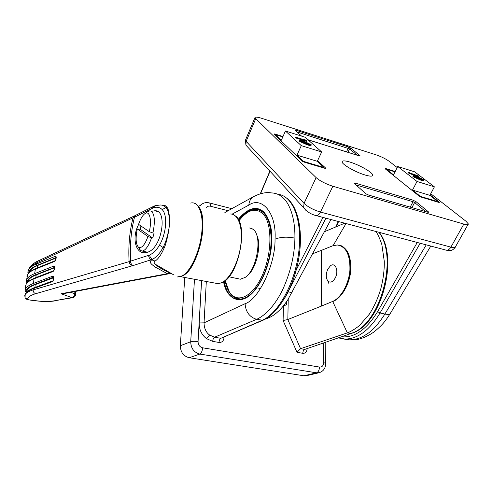 <?xml version="1.0" encoding="UTF-8"?>
<svg xmlns="http://www.w3.org/2000/svg" width="493" height="493" viewBox="0 0 493 493"><rect width="100%" height="100%" fill="white"/><g stroke="black" fill="none" stroke-linecap="round" stroke-linejoin="round"><path stroke-width="0.74" d="M24.662 295.954L24.921 296.336M25.1 291.03L25.593 288.904C26.708 286.827 29.358 284.997 33.53 283.401L52.387 276.302C54.273 275.402 53.983 281.195 52.085 281.774L33.179 288.695C28.927 290.272 26.258 292.102 25.18 294.173L24.662 295.88L25.155 294.561C26.234 292.756 28.884 291.209 33.123 289.909L129.104 261.635L149.582 255.029C153.274 253.316 156.571 250.037 159.467 245.187C166.468 233.362 167.749 215.176 162.191 209.624C159.905 207.27 156.971 206.659 153.385 207.799L134.497 217.247C131.027 231.051 129.733 245.631 130.62 260.976M26.209 281.546L26.838 279.143C28.021 277.072 30.628 275.23 34.652 273.627L53.466 266.214C55.364 265.289 54.68 270.977 52.813 271.569L33.98 278.816C29.876 280.418 27.244 282.255 26.098 284.332L25.47 286.304L25.802 286.852M27.898 272.253L28.68 269.542C29.937 267.489 32.501 265.659 36.371 264.051L55.185 256.342C57.102 255.405 56.029 260.976 54.187 261.58L35.379 269.129C31.429 270.737 28.84 272.58 27.62 274.644L26.862 276.918L27.121 277.43M28.015 271.372L27.91 272.074M24.921 296.459L25.069 297.741C26.375 299.313 27.583 300.04 28.68 299.923L28.563 299.904M27.842 271.988L28.785 269.098L27.959 271.267M155.357 205.673L160.102 205.002C162.456 204.915 164.391 205.76 165.901 207.535C168.255 209.094 170.103 218.929 169.302 224.771C169.272 230.139 165.802 243.215 162.881 247.732C160.077 253.057 156.675 256.902 152.664 259.263L132.882 265.628C130.651 265.117 129.394 263.792 129.111 261.66L129.104 261.635C128.229 246.272 129.53 231.679 133.018 217.857L36.624 262.898C32.717 264.729 30.104 266.799 28.785 269.098L30.098 266.867C29.796 266.879 33.684 262.763 38.09 260.945L36.624 262.898L36.371 264.051L37.129 265.326C31.829 267.545 29.019 270.115 28.705 273.054M162.215 205.187C164.138 204.78 165.771 205.563 167.115 207.535L165.901 207.535L162.191 209.624M167.115 207.535C168.84 208.613 170.097 219.373 169.302 224.771C169.37 229.455 166.221 244.288 164.089 248.139L159.467 245.187M134.497 217.247L133.018 217.857L134.817 215.749L38.09 260.945L39.921 260.846M135.6 215.349L134.534 217.08L133.024 217.838M155.11 205.754L153.791 206.24L152.325 208.188M151.671 211.287L154.703 210.782C167.959 209.34 162.166 248.053 147.592 252.213L144.313 252.761C135.396 253.063 131.693 237.158 138.675 224.42M155.4 205.661L153.385 207.799M164.089 248.139C161.266 254.678 158.265 258.998 155.085 261.093L151.807 259.879L152.664 259.263C150.957 258.529 149.927 257.118 149.582 255.029M155.012 261.142C153.588 262.042 153.97 263.244 156.17 264.747L156.176 264.753C156.244 265.425 158.617 267.095 163.3 269.782L170.455 273.43L168.489 273.874M156.17 264.747L173.709 274.872M151.456 259.805L151.807 259.879C148.054 262.258 152.097 264.71 155.406 267.181L167.367 273.689L170.449 273.43M170.356 272.937L169.765 273.104M165.334 270.879L165.475 270.152L164.379 270.367M65.242 293.323L61.126 293.742L111.96 284.097L167.367 273.689L168.834 273.794M129.111 261.66L130.627 261.167C130.392 262.658 131.144 264.143 132.882 265.628L35.706 293.692C30.541 295.233 27.83 297.125 27.577 299.362L28.81 299.867C39.064 301.55 47.562 301.87 54.298 300.816L71.855 297.593L61.126 293.742L63.196 293.717L169.241 273.72M151.425 259.793C150.137 259.645 149.157 258.196 148.492 255.466M28.81 299.867L41.566 301.402C46.095 301.513 48.006 301.833 55.117 300.896L55.481 300.829M72.982 297.618L71.855 297.593C73.445 297.217 74.425 296.003 74.788 293.957L75.645 294.555M169.728 273.498L169.37 273.677M70.69 292.281L74.8 293.785L74.825 291.492M56.073 257.993L37.856 265.394L37.363 267.884L37.856 265.394C33.937 266.978 31.349 268.796 30.098 270.854L29.469 272.253M56.22 257.636L55.919 257.247C56.67 256.471 55.019 261.82 54.711 260.902L54.187 261.58M56.073 257.642L37.129 265.326M55.185 256.342L56.079 257.691M54.489 267.791L36.211 274.928L35.866 277.565L36.211 274.928C32.125 276.518 29.5 278.342 28.329 280.406L27.713 282.082M54.446 267.452L35.422 274.847C30.091 276.992 27.288 279.488 27.01 282.341L27.158 282.68M53.527 277.805L35.163 284.658L34.972 287.437L35.163 284.658C30.93 286.23 28.261 288.048 27.164 290.112L26.604 292.035M52.085 281.774L52.634 280.948C53.219 281.386 53.959 276.647 53.232 277.239L34.307 284.566C28.964 286.618 26.16 289.021 25.901 291.77L26.345 292.318M54.507 267.452L54.255 267.138C54.852 267.434 54.119 270.663 53.355 270.817L34.528 278.083L33.98 278.816L33.53 283.401L34.307 284.566M53.466 266.214L54.458 267.52M52.813 271.569L53.367 270.817M52.387 276.302L53.466 277.565M198.1 206.185C209.568 216.415 198.315 268.901 183.242 275.39M237.694 278.65L240.362 279.217L245.181 277.386C256.841 270.152 262.615 236.283 253.42 229.621L251.898 228.579L249.483 227.988M140.986 226.004L140.129 229.227L137.276 228.974C135.421 238.187 135.815 244.251 138.453 247.178L138.767 247.387C141.818 248.41 144.88 244.787 147.955 236.523L151.573 237.786C148.695 245.933 145.589 250.358 142.267 251.06L140.326 250.481L138.373 247.11M147.345 211.922L149.699 210.831L151.333 211.207C154.703 214.276 155.24 221.53 152.929 232.961L149.305 231.71L138.564 224.346C140.456 218.837 142.613 215.244 145.034 213.555L147.962 211.485M256.588 234.773C262.066 244.423 256.298 269.431 247.159 275.698M149.305 231.71C152.072 220.131 149.607 210.301 145.034 213.555M140.129 229.227L152.725 238.045L154.081 233.226L152.929 232.961M152.725 238.045L151.573 237.786M137.276 228.974L147.955 236.523M365.103 175.003C355.576 172.236 341.932 164.403 342.093 161.889C342.179 160.478 344.81 160.545 349.999 162.086C359.317 164.853 372.653 172.427 372.757 175.095C372.788 176.519 370.237 176.488 365.103 175.003M430.728 193.724L465.996 221.252L468.35 223.945C468.362 224.863 466.865 224.907 463.851 224.069L332.855 186.255C325.756 183.963 320.173 181.085 316.118 177.609L254.893 117.827C254.961 116.792 257.118 116.921 261.358 118.215L376.128 154.857C381.348 156.657 385.723 158.826 389.254 161.359L397.21 167.565M343.307 338.956L349.34 339.85C355.354 339.763 360.888 338.032 365.942 334.667C372.012 331.173 378.334 324.289 384.897 314.029L426.242 244.861M265.468 318.971C269.344 317.893 272.974 315.921 276.37 313.061C280.634 309.296 282.649 307.287 287.672 300.034L330.957 219.533M425.551 211.546L414.613 202.524L413.042 201.729L412.974 200.152L416.117 201.742L428.17 211.633C428.848 212.249 428.651 212.428 427.579 212.163L368.813 195.142L366.317 194.026M368.746 195.086L427.579 212.163M427.012 211.972L428.17 211.633M368.813 195.142L365.997 193.817M411.914 207.596L414.613 202.524L416.117 201.742M365.51 193.447L354.504 183.575L365.516 193.447M354.504 183.575C353.943 182.995 354.245 182.854 355.404 183.149L355.539 184.499M296.429 131.489L296.355 130.368L348.231 146.896L350.88 148.214L349.574 148.892L296.903 131.921M430.099 194.901L438.967 201.853L437.938 202.13M438.967 201.853C439.608 202.413 439.442 202.561 438.462 202.309L421.749 197.286M386.241 169.647L386.062 168.655L395.201 171.502M438.419 202.278L419.432 196.251M421.817 197.329L418.779 195.801L385.397 168.97C384.873 168.489 385.088 168.384 386.062 168.655M385.397 168.97L419.155 196.072M348.231 146.896L348.249 148.233L346.48 151.869M301.58 136.111L295.369 130.546C294.974 130.127 295.307 130.066 296.355 130.368M350.88 148.214L359.89 155.603L358.978 155.794M359.89 155.603C360.371 156.059 360.124 156.145 359.138 155.868L358.886 155.794M274.311 134.373L301.691 160.724L274.311 134.373C273.923 133.917 274.299 133.843 275.451 134.17L275.618 134.755M302.197 161.119L304.816 162.326L302.529 161.328M304.76 162.283L324.363 168.175L304.816 162.326M324.24 168.101L325.374 167.817C325.879 168.366 325.54 168.483 324.363 168.175M335.258 277.923C339.116 270.842 335.185 261.604 330.31 265.924L327.808 269.184C325.768 273.979 325.787 277.916 327.857 281.004C330.31 283.142 332.781 282.113 335.258 277.923M224.093 281.485C225.967 289.65 229.109 298.869 239.499 299.676C244.343 299.516 249.409 296.416 254.702 290.377C257.192 287.394 260.612 282.692 265.012 272.512C268.063 265.086 271.224 251.985 271.674 240.904L269.412 222.096L267.021 216.482L263.422 211.811C261.043 209.716 258.468 208.681 255.694 208.699L255.596 208.699C249.587 209.087 243.887 212.803 238.501 219.853M238.224 219.36C248.201 207.608 256.927 205.322 264.396 212.508C270.065 221.012 272.506 230.459 271.735 240.855C271.717 252.619 266.731 277.343 252.786 292.651C238.421 307.687 225.554 296.028 223.631 281.793M252.835 209.833L256.995 209.063L259.256 209.279M262.689 211.189C260.797 209.636 258.461 208.804 255.694 208.699M222.83 337.699L223.97 337.976C223.52 341.094 221.868 342.586 219.003 342.444L212.717 341.378L206.382 338.599C201.477 334.605 199.08 329.392 199.184 322.97L204.04 322.86C204.157 328.363 206.019 332.43 209.617 335.055L214.554 337.224L220.846 338.309L262.048 320.358C278.188 313.702 295.104 283.198 298.801 251.615C302.634 220.001 292.626 195.53 277.947 194.341M327.395 280.375L327.944 281.226M206.32 281.485L204.04 322.86L245.089 303.706C258.615 299.689 275.593 264.02 275.032 239.185C276.733 213.112 261.82 195.937 248.829 205.1C249.138 201.236 250.697 198.426 253.513 196.67C260.31 193.225 266.251 191.968 271.329 192.899C278.379 193.151 283.956 196.953 288.066 204.299C292.817 213.167 295.097 224.438 294.913 238.131C294.58 255.097 290.562 272.148 282.853 289.274C277.787 299.954 268.617 313.905 256.631 319.335L214.554 337.224C213.524 337.871 212.914 339.258 212.717 341.378M184.746 277.46L180.339 345.735C180.518 352.187 183.476 356.186 189.22 357.739L303.953 375.789L306.843 375.617M283.173 306.159L286.415 304.76L286.476 301.802M339.387 245.298C345.722 245.705 353.087 258.116 349.975 274.928C346.622 291.369 338.056 299.559 332.96 301.476C341.674 298.099 349.845 283.931 350.825 269.881C351.071 254.468 346.585 246.173 337.372 244.984M288.232 299.165L287.838 319.526L321.344 306.122L321.633 250.271L312.728 253.735M332.485 301.5L321.344 306.122L332.485 301.5C340.946 298.105 348.847 284.116 349.913 270.102C350.258 254.782 346.018 246.408 337.194 244.978L332.51 245.871L321.633 250.271M375.986 231.5C377.854 234.218 379.82 238.618 381.89 244.701L384.287 261.419C384.429 270.004 383.295 279.038 380.886 288.516C378.002 298.228 374.125 306.812 369.269 314.263L359.428 325.602C354.763 329.232 350.745 331.653 347.368 332.88L332.757 301.556M347.368 332.88L300.557 348.693L296.996 352.31L283.105 320.524L283.413 306.048M287.838 319.526L283.105 320.524M324.474 231.704L344.724 223.193M283.469 305.802L286.415 304.76M306.591 348.927L307.071 349.026C306.769 351.99 305.34 353.419 302.782 353.308L296.996 352.31M238.014 299.615L232.659 296.188M311.243 145.004L311.114 145.293C310.75 145.706 309.339 145.497 306.868 144.671L299.356 141.257L299.103 140.622M310.103 144.326L304.027 141.417C302.006 140.721 300.822 140.523 300.483 140.832L303.688 142.736L306.621 143.771C308.618 144.443 309.777 144.628 310.109 144.313L310.042 144.467M304.674 139.494L307.016 140.961L306.8 141.429L296.053 138.058L295.597 137.646L295.812 137.171L305.463 140.203L304.674 139.494L304.489 139.895M301.285 145.645L321.658 151.949L305.155 137.245L285.429 131.009L301.285 145.645L296.965 155.159L317.301 161.303L324.03 167.534L303.429 161.359L296.965 155.159M285.429 131.009L281.374 140.191L275.642 134.694L282.816 136.925M303.269 161.71L303.429 161.359M323.815 167.984L324.03 167.534M275.353 135.365L275.642 134.694M321.658 151.949L317.301 161.303M307.016 140.961L296.262 137.584L296.053 138.058M296.262 137.584L295.812 137.171M299.571 140.776L299.233 140.326C299.633 139.926 301.075 140.148 303.559 140.998L311.329 144.819C310.972 145.232 309.555 145.022 307.084 144.19L299.571 140.776L299.356 141.257M307.084 144.19L306.868 144.671M309.875 144.005L309.659 144.48L303.811 141.892L300.681 141.115M437.883 201.631L429.865 195.339L412.499 190.088L420.332 196.38L437.883 201.631L437.661 202.044M434.407 186.847L417.016 181.467L397.752 166.492L414.693 171.847L434.407 186.847L429.865 195.339M412.918 176.081L413.393 176.839L420.449 180.031C422.359 180.672 423.45 180.832 423.715 180.518L423.869 180.235M409.289 173.554L418.495 176.439L418.723 176.013L409.911 173L408.98 172.279L408.161 172.686L409.289 173.554L409.51 173.123L418.723 176.013M395.01 171.872L386.487 169.216L393.5 174.842L397.752 166.492M386.265 169.666L386.487 169.216M417.016 181.467L412.499 190.088M408.383 172.254L409.51 173.123M423.358 179.446L416.431 176.334C414.49 175.668 413.368 175.49 413.066 175.798L420.677 179.594C422.587 180.241 423.678 180.401 423.943 180.087L423.358 179.446M416.979 176.759L422.433 179.169L422.828 179.606L422.199 179.705L414.595 176.716L414.212 176.284L416.979 176.759L416.758 177.19L422.372 179.729M420.677 179.594L420.449 180.031M413.621 176.402L413.393 176.839M414.434 176.586L416.758 177.19M422.433 179.169L422.205 179.594M25.47 286.304L25.02 290.753L25.901 291.77M54.661 260.926L35.903 268.475L35.379 269.129L34.652 273.627L35.422 274.847M52.609 280.961L33.758 287.887L33.179 288.695L33.123 289.909C33.142 291.844 34.005 293.101 35.706 293.692M214.794 283.062L218.116 283.685L221.813 282.662C230.132 278.736 238.871 261.5 240.904 244.226C243.024 226.934 238.064 213.722 230.342 213.999M182.897 275.883L177.351 276.974L182.262 275.858C190.606 271.427 199.69 251.812 201.729 232.955C203.862 214.061 198.562 200.916 190.68 203.061M27.577 299.362L25.069 297.741L25.18 294.173L26.634 292.004C26.813 291.326 29.192 289.952 33.758 287.887M54.298 300.816L72.668 297.673C74.314 297.365 75.293 296.398 75.62 294.771M28.446 273.362L27.885 272.506L28.662 273.097M26.141 281.275L27.01 282.341M24.736 295.566L25.014 295.202M238.908 220.648C244.214 213.457 249.803 209.747 255.676 209.519C259.108 209.494 262.122 211.047 264.716 214.172C271.92 222.818 273.319 244.454 267.465 264.421C261.66 284.418 249.809 298.918 240.22 299.035L234.021 297.205M225.221 280.634L229.134 291.511C236.387 303.922 251.849 297.908 261.814 276.388C271.902 255.023 272.58 225.042 263.73 214.689C256.342 207.146 248.09 209.174 238.969 220.778M238.495 298.924L242.217 299.288M264.106 212.483L259.195 210.073M355.404 183.149L412.974 200.152M359.138 155.868L307.989 139.772M301.574 136.111L295.369 130.546M317.609 160.65L325.374 167.817M275.451 134.17L282.994 136.518M357.326 155.283L349.574 148.892L347.91 152.319M410.194 207.097L413.042 201.729L356.063 184.967M420.172 243.246L380.041 313.006C369.522 330.174 357.9 338.864 345.162 339.073L338.346 337.915M430.783 246.069L390.696 312.784C390.302 314.349 388.367 314.762 384.897 314.029L380.041 313.006L377.638 311.594L417.263 242.476M338.586 221.56L336.14 226.798M341.489 336.83C354.547 337.908 366.601 329.497 377.638 311.594M293.945 274.472L322.97 217.413M270.041 171.256L260.544 193.718M291.998 292.639L288.3 291.862L283.672 299.873M325.916 218.196L288.115 291.813M316.118 177.609L304.039 203.356C307.94 206.986 313.412 209.889 320.462 212.058L450.904 247.135C453.905 247.905 455.427 247.782 455.483 246.765L468.03 224.512M332.855 186.255L320.462 212.058C319.291 214.356 317.954 215.564 316.457 215.681L446.455 250.228C448.186 250.222 449.665 249.187 450.904 247.135L463.851 224.069M245.662 139.63L245.428 140.178L246.13 141.355L304.039 203.356L303.614 207.627L305.857 210.314M255.639 118.918L246.13 141.355L245.915 145.127L303.614 207.627C306.788 211.719 311.071 214.406 316.457 215.681L315.421 215.398M445.253 249.914L446.455 250.228C449.222 250.29 451.489 251.972 455.162 247.381M248.312 147.721L245.915 145.127L245.428 140.178L254.893 117.827M264.957 214.233C274.589 224.826 273.208 258.307 261.703 279.722C273.208 258.307 274.589 224.826 264.957 214.233C263.059 211.928 260.908 210.474 258.498 209.876C260.908 210.474 263.059 211.928 264.957 214.233M251.147 294.087C247.461 297.316 243.899 298.98 240.461 299.085L238.076 298.844L240.461 299.085C243.899 298.98 247.461 297.316 251.147 294.087M239.419 299.146L241.89 299.362L239.419 299.146M263.552 211.935L259.891 210.24L263.552 211.935M206.382 338.599L209.617 335.055M275.032 239.185C280.542 236.942 287.172 236.591 294.913 238.131M224.882 212.508L253.846 196.485M248.829 205.1L232.049 214.178M224.007 337.187L223.97 337.976M199.184 322.97L201.606 280.603M201.551 280.591L198.063 341.618C198.174 344.927 199.696 346.986 202.617 347.799L319.507 367.063C322.034 367.168 323.426 365.732 323.685 362.743L323.765 342.974M228.136 210.714L210.419 206.21C208.767 205.846 207.442 206.265 206.438 207.473M245.089 303.706C245.668 311.915 249.513 317.122 256.631 319.335L262.874 320.271C277.078 314.454 292.669 289.853 298.173 261.623C303.719 233.337 298.696 207.152 286.772 198.149M287.807 319.538L300.564 348.693M333.095 245.65L346.024 223.539M219.003 342.444C219.2 340.33 219.816 338.956 220.846 338.309L262.874 320.271M347.355 332.88L350.597 333.502C379.585 326.237 399.016 257.938 378.895 232.277M300.557 348.693L304.711 349.42L351.176 333.471C381.046 325.559 399.589 257.771 379.216 232.357M302.782 353.308C302.918 351.299 303.559 350.005 304.711 349.42L351.176 333.471M319.304 372.671L316.5 372.807L199.801 354.06C193.952 352.458 190.92 348.354 190.711 341.748L194.476 279.272M303.953 375.789L316.5 372.807C318.305 372.073 319.304 370.157 319.507 367.063M189.22 357.739L199.801 354.06C201.341 353.21 202.284 351.121 202.617 347.799M180.339 345.735L190.711 341.748C192.504 341.224 194.957 341.181 198.063 341.618M200.207 205.772L202.093 203.997M323.685 362.743C325.275 363.027 325.953 363.372 325.731 363.76C325.435 368.585 323.118 371.593 318.774 372.788L306.196 375.765M199.745 205.649L201.508 204.416C203.738 202.752 206.253 202.229 209.044 202.845C210.018 202.956 210.48 204.077 210.419 206.21M304.027 141.417L303.811 141.892M26.283 292.392L25.1 291.203L26.098 284.332L27.429 282.372C27.596 281.694 29.944 280.27 34.473 278.101M27.053 282.803L26.203 281.762L27.62 274.644L28.828 272.912C28.976 272.222 31.318 270.749 35.853 268.494M135.557 215.373L153.724 206.271M235.34 215.885C248.903 224.272 238.852 276.129 222.195 282.606L218.116 283.685L180.906 276.746M134.817 215.749L135.563 215.373M29.87 271.896L30.091 270.854M28.138 281.682L28.329 280.406M27.035 291.609L27.158 290.112M154.703 210.782L157.427 211.448M194.76 203.338C195.185 203.215 196.417 204.176 198.451 206.222C201.877 211.195 203.282 219.256 202.672 230.41C201.236 249.76 191.95 271.027 182.94 275.858M75.651 294.21L75.688 291.332M138.767 247.387L140.696 250.734M142.267 251.06L147.58 252.213M228.986 276.801L240.362 279.217M241.638 299.319L236.862 298.542C233.744 297.507 231.155 295.282 229.085 291.881C227.279 288.861 225.96 285.139 225.122 280.714M349.334 339.85L338.395 337.902M390.105 313.77C386.333 319.593 383.252 324.585 373.62 332.208C364.808 338.124 356.735 340.669 349.401 339.856M335.727 226.977L338.29 221.48M372.757 175.095L372.381 175.878M260.279 193.792L269.881 171.083M307.959 139.741L358.935 155.788M258.572 288.134L260.569 288.497M327.857 281.004L328.726 283.259M255.596 208.699L256.995 209.063M325.799 342.265L325.731 363.464M209.494 202.962L231.821 208.675M299.017 140.801L299.233 140.326M412.844 176.229L413.066 175.798"/></g></svg>
